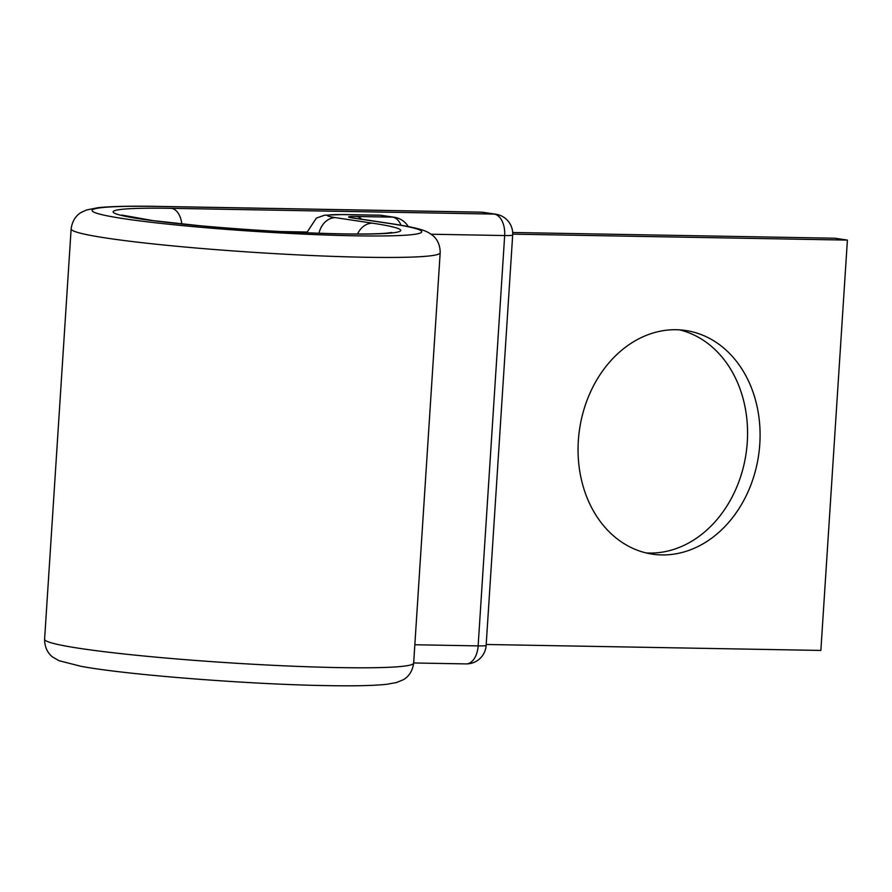 <?xml version="1.0" encoding="UTF-8"?>
<svg xmlns="http://www.w3.org/2000/svg" width="892" height="892" viewBox="0 0 892 892"><rect width="100%" height="100%" fill="white"/><g stroke="black" fill="none" stroke-linecap="round" stroke-linejoin="round"><path stroke-width="1.34" d="M676.348 329.728A113.061 90.471 98.5 0 0 578.852 434.817A113.061 90.471 98.5 0 0 652.331 554.144A113.061 90.471 98.5 0 0 661.786 554.924A113.061 90.471 98.5 0 0 759.293 449.847A113.061 90.471 98.5 0 0 685.814 330.519A113.061 90.471 98.5 0 0 676.348 329.728M679.514 329.862A113.061 90.471 -81.5 0 1 746.303 451.898A113.061 90.471 -81.5 0 1 649.276 553.051A113.061 90.471 -81.5 0 1 646.12 552.928M512.71 234.139L847.4 240.093L820.863 650.435L486.207 644.481M512.677 232.489L834.89 238.22L847.4 240.093M181.823 223.97A19.78 11.797 -89 0 0 171.498 208.338A144.036 9.043 3.7 0 0 141.337 219.075A144.036 9.043 3.7 0 0 342.372 233.927A144.036 9.043 3.7 0 0 372.533 223.19L335.582 217.659A40.876 2.564 -176.3 0 1 344.145 214.615L380.115 215.251A19.78 11.797 -89 0 0 379.189 215.173L343.219 214.537A19.78 11.797 91 0 1 344.145 214.615M413.654 663.102C412.126 674.731 404.79 678.979 403.139 679.804L396.639 682.503L386.86 684.276C374.004 685.669 353.957 686.115 326.717 685.613C249.626 684.432 126.106 674.809 80.759 666.257L59.028 660.693L52.907 657.181C51.379 656.155 44.622 651.004 44.6 639.241A184.912 11.607 3.7 0 0 145.686 656.178A184.912 11.607 3.7 0 0 338.804 667.595A184.912 11.607 3.7 0 0 413.654 663.102L440.191 252.759C440.169 241.018 433.434 235.867 431.906 234.841C427.335 231.82 424.726 228.753 391.12 223.636L353.455 218.016M44.6 639.241L71.137 228.898A184.912 11.607 3.7 0 0 172.223 245.835A184.912 11.607 3.7 0 0 365.341 257.253A184.912 11.607 3.7 0 0 440.191 252.759M71.137 228.898C72.665 217.258 80.001 213.01 81.651 212.196L86.591 209.977L97.719 207.747C110.563 206.331 130.678 205.885 158.062 206.386A19.78 11.797 -89 0 1 158.988 206.465A165.131 10.37 3.7 0 0 124.412 218.774A165.131 10.37 3.7 0 0 354.882 235.8A165.131 10.37 3.7 0 0 389.458 223.491A19.78 15.822 -81.5 0 1 391.12 223.636M401.032 225.219A19.78 11.797 -89 0 0 392.625 217.124L380.115 215.251A19.78 15.822 -81.5 0 1 381.765 215.396A19.78 19.78 0 0 0 379.189 215.173M389.458 223.491L352.507 217.96A19.78 1.238 -176.3 0 1 356.655 216.488L392.625 217.124A19.78 15.822 -81.5 0 1 394.286 217.269L381.765 215.396M356.655 216.488A19.78 11.797 91 0 1 361.628 219.22M352.507 217.96A19.78 15.822 -81.5 0 1 354.169 218.094M318.979 233.258A19.78 15.822 -81.5 0 1 335.582 217.659M357.547 234.005A19.78 15.822 -81.5 0 1 372.533 223.19M280.456 231.552L306.815 232.02M431.081 234.228L504.671 235.544A19.78 11.797 -89 0 0 494.213 214.091L481.702 212.218A19.78 11.797 -89 0 0 480.777 212.14L158.062 206.386M171.498 208.338L494.213 214.091A19.78 15.822 98.5 0 1 495.874 214.225L483.364 212.352A19.78 15.822 98.5 0 0 481.702 212.218L158.988 206.465M413.665 662.968L466.059 663.904A19.78 11.797 -89 0 0 478.134 645.886L504.671 235.544A19.78 1.238 -176.3 0 0 512.677 235.064A19.78 19.78 0 0 0 495.874 214.225M414.836 644.76L478.134 645.886A19.78 1.238 -176.3 0 0 486.14 645.407L512.677 235.064M391.8 232.5L386.727 233.147C377.584 233.96 362.487 234.195 341.446 233.849C297.069 232.912 249.805 230.203 199.63 225.709L152.911 220.603L121.725 215.039M343.219 214.537L324.543 215.217L316.381 218.094L306.703 232.801M483.364 212.352A19.78 19.78 0 0 0 480.777 212.14M466.059 663.904A19.78 19.78 0 0 0 486.14 645.407M408.246 226.535A19.78 19.78 0 0 0 394.286 217.269"/></g></svg>
